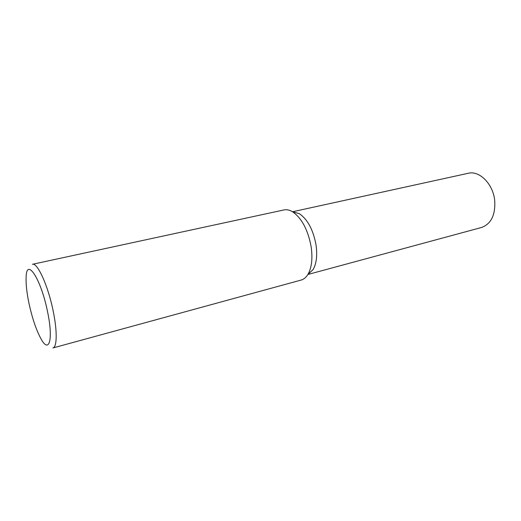 <?xml version="1.0" encoding="UTF-8"?>
<svg xmlns="http://www.w3.org/2000/svg" width="521" height="521" viewBox="0 0 521 521"><rect width="100%" height="100%" fill="white"/><g stroke="black" fill="none" stroke-linecap="round" stroke-linejoin="round"><path stroke-width="0.78" d="M32.432 264.297C37.421 262.265 48.193 285.938 53.233 311.304C57.395 331.317 57.049 347.253 52.901 347.969L301.164 280.051C303.828 279.308 306.081 277.433 307.937 274.417C311.701 267.787 312.782 258.611 311.174 246.889C308.015 229.963 301.828 218.266 292.613 211.793C289.578 209.976 286.713 209.351 284.01 209.924L32.432 264.297M28.929 303.105C26.747 292.496 25.809 283.821 26.122 277.081C26.545 256.996 41.055 278.898 47.587 311.897C53.376 339.197 49.306 353.655 41.406 339.549C36.463 330.744 32.302 318.598 28.929 303.105M292.652 211.819L299.373 213.675C307.69 219.478 313.251 229.917 316.045 244.994C317.471 255.453 316.475 263.659 313.062 269.624L307.957 274.378M292.548 211.754L468.262 173.278C479.385 170.295 493.094 183.926 494.716 200.474C495.556 214.919 491.16 223.919 481.528 227.488L307.898 274.482M299.373 213.675L292.613 211.793M313.062 269.624L307.937 274.417"/></g></svg>
